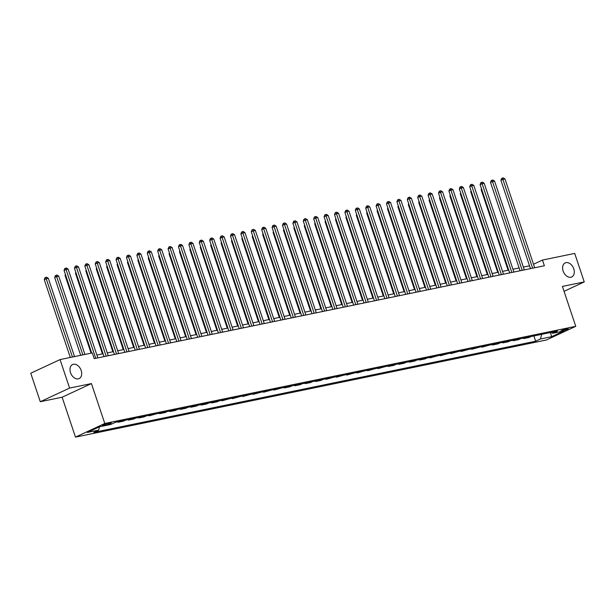 <?xml version="1.0" encoding="UTF-8"?>
<svg xmlns="http://www.w3.org/2000/svg" width="615" height="615" viewBox="0 0 615 615"><rect width="100%" height="100%" fill="white"/><g stroke="black" fill="none" stroke-linecap="round" stroke-linejoin="round"><path stroke-width="0.92" d="M563.132 271.038A7.749 5.358 -115 0 1 565.185 262.92A7.749 5.358 -115 0 1 573.78 268.84A7.749 5.358 -115 0 1 571.727 276.965A7.749 5.358 -115 0 1 563.132 271.038M70.525 372.652A7.749 5.358 -115 0 1 72.578 364.534A7.749 5.358 -115 0 1 81.172 370.461A7.749 5.358 -115 0 1 79.12 378.579A7.749 5.358 -115 0 1 70.525 372.652M567.122 328.625A3.875 0.454 161.5 0 0 563.071 329.863A3.875 0.454 161.5 0 0 560.911 331.031A3.875 0.454 161.5 0 0 562.056 330.985A3.875 0.454 161.5 0 0 566.1 329.74A3.875 0.454 161.5 0 0 568.26 328.571A3.875 0.454 161.5 0 0 567.122 328.625M75.484 437.119L546.451 339.972L575.755 326.327L104.788 423.481L75.484 437.119L62.13 397.221L91.435 383.576L69.595 388.08L40.29 401.726L62.13 397.221M40.29 401.726L30.75 373.22L60.055 359.583L69.595 388.08M60.055 359.583L92.296 352.925L94.203 358.63L544.375 265.765L542.468 260.068L533.513 264.235M103.558 425.542L105.388 425.165A3.752 0.438 161.5 0 0 109.309 423.958A3.752 0.438 161.5 0 0 111.4 422.828A3.752 0.438 161.5 0 0 110.3 422.874L108.471 423.251A3.752 0.438 161.5 0 0 104.542 424.458A3.752 0.438 161.5 0 0 102.451 425.588A3.752 0.438 161.5 0 0 103.558 425.542L103.366 424.957M99.507 426.802L98.6 430.139L93.803 432.368L535.657 341.225L533.889 335.936M98.6 430.139L87.361 432.453L99.561 426.772L110.792 424.458L115.582 422.228L557.436 331.085L552.639 333.315L563.878 330.993L551.678 336.674L540.447 338.996L535.657 341.225M564.047 291.325L584.25 281.916L574.71 253.418L542.468 260.068M584.25 281.916L562.41 286.421L575.755 326.327M91.435 383.576L104.788 423.481M529.53 265.818L523.35 267.095M519.129 267.963L512.948 269.239M508.728 270.108L502.547 271.384M498.327 272.253L492.146 273.529M487.926 274.398L481.745 275.674M477.524 276.542L471.344 277.819M467.123 278.695L460.943 279.963M456.722 280.84L450.541 282.108M446.321 282.985L440.14 284.261M435.92 285.129L429.739 286.406M425.519 287.274L419.338 288.55M415.117 289.419L408.937 290.695M404.708 291.564L398.535 292.84M394.307 293.709L388.134 294.985M383.906 295.853L377.725 297.13M373.505 297.998L367.324 299.274M363.104 300.151L356.923 301.419M352.703 302.296L346.522 303.564M342.301 304.44L336.121 305.716M331.9 306.585L325.719 307.861M321.499 308.73L315.318 310.006M311.098 310.875L304.917 312.151M300.697 313.02L294.516 314.296M290.295 315.164L284.115 316.441M279.894 317.309L273.713 318.585M269.493 319.454L263.312 320.73M259.092 321.607L252.911 322.875M248.691 323.751L242.51 325.02M238.289 325.896L232.109 327.172M227.888 328.041L221.707 329.317M217.487 330.186L211.306 331.462M207.086 332.331L200.905 333.607M196.685 334.475L190.504 335.752M186.284 336.62L180.103 337.896M175.882 338.765L169.702 340.041M165.481 340.91L159.3 342.186M155.08 343.062L148.899 344.331M144.679 345.207L138.498 346.476M134.278 347.352L128.097 348.628M123.876 349.497L117.696 350.773M113.475 351.642L107.294 352.918M103.074 353.786L96.893 355.063M531.099 336.513L529.061 337.466L523.649 338.581L523.488 338.089M520.697 338.657L518.66 339.611L513.248 340.725L513.087 340.233M510.296 340.802L508.259 341.756L502.847 342.87L502.686 342.378M499.895 342.947L497.858 343.9L492.446 345.015L492.277 344.523M489.494 345.1L482.045 347.16L481.876 346.668M479.093 347.244L471.644 349.305L471.474 348.813M468.691 349.389L461.242 351.457L461.073 350.957M458.29 351.534L450.841 353.602L450.672 353.102M447.889 353.679L440.44 355.747L440.271 355.247M437.488 355.824L430.039 357.892L429.87 357.392M427.087 357.968L425.042 358.922L419.638 360.036L419.468 359.544M416.686 360.113L414.641 361.067L409.236 362.181L409.067 361.689M406.284 362.258L404.24 363.211L398.835 364.326L398.666 363.834M395.883 364.403L393.838 365.356L388.434 366.471L388.265 365.979M385.482 366.555L378.033 368.616L377.864 368.124M375.081 368.7L367.632 370.76L367.463 370.268M364.68 370.845L357.23 372.913L357.061 372.413M354.278 372.99L346.829 375.058L346.66 374.558M343.877 375.135L336.428 377.203L336.259 376.703M333.476 377.279L326.027 379.347L325.858 378.848M323.075 379.424L321.03 380.378L315.626 381.492L315.457 381M312.674 381.569L310.629 382.522L305.225 383.637L305.055 383.145M302.273 383.714L300.228 384.667L294.823 385.782L294.654 385.29M291.871 385.859L289.826 386.812L284.422 387.927L284.253 387.435M281.47 388.011L274.021 390.071L273.852 389.579M271.069 390.156L263.62 392.216L263.451 391.724M260.668 392.301L253.219 394.369L253.049 393.869M250.267 394.446L242.817 396.514L242.648 396.014M239.865 396.59L232.416 398.658L232.247 398.159M229.464 398.735L222.015 400.803L221.846 400.304M219.063 400.88L217.018 401.833L211.606 402.948L211.445 402.456M208.662 403.025L206.617 403.978L201.205 405.093L201.043 404.601M198.261 405.17L196.216 406.123L190.804 407.238L190.642 406.746M187.859 407.315L185.815 408.268L180.403 409.382L180.241 408.89M177.451 409.467L175.413 410.413L170.001 411.527L169.84 411.035M167.049 411.612L165.012 412.557L159.6 413.672L159.439 413.18M156.648 413.757L149.199 415.825L149.038 415.325M146.247 415.901L144.21 416.855L138.798 417.969L138.636 417.47M135.846 418.046L133.809 419L128.397 420.114L128.235 419.615M125.445 420.191L123.407 421.144L117.995 422.259L117.834 421.759M120.04 421.306L117.995 422.259M130.442 419.161L128.397 420.114M140.843 417.016L138.798 417.969M151.244 414.871L149.199 415.825M161.645 412.727L159.6 413.672M172.046 410.582L170.001 411.527M182.447 408.437L180.403 409.382M192.849 406.292L190.804 407.238M203.25 404.14L201.205 405.093M213.651 401.995L211.606 402.948M224.052 399.85L222.015 400.803M234.453 397.705L232.416 398.658M244.855 395.56L242.817 396.514M255.256 393.416L253.219 394.369M265.657 391.271L263.62 392.216M276.058 389.126L274.021 390.071M286.459 386.981L284.422 387.927M296.861 384.836L294.823 385.782M307.262 382.684L305.225 383.637M317.663 380.539L315.626 381.492M328.064 378.394L326.027 379.347M338.465 376.249L336.428 377.203M348.866 374.105L346.829 375.058M359.268 371.96L357.23 372.913M369.669 369.815L367.632 370.76M380.07 367.67L378.033 368.616M390.471 365.525L388.434 366.471M400.872 363.38L398.835 364.326M411.274 361.228L409.236 362.181M421.675 359.083L419.638 360.036M432.076 356.938L430.039 357.892M442.477 354.793L440.44 355.747M452.878 352.649L450.841 353.602M463.28 350.504L461.242 351.457M473.688 348.359L471.644 349.305M484.09 346.214L482.045 347.16M494.491 344.069L492.446 345.015M504.892 341.925L502.847 342.87M515.293 339.772L513.248 340.725M525.694 337.627L523.649 338.581M540.447 338.996L541.715 334.322M551.201 332.369L552.639 333.315M551.678 336.674L550.371 332.538M95.756 358.307L66.043 269.501L68.119 269.07L97.839 357.876M91.704 353.048L64.06 270.423L66.043 269.501L65.574 268.163L66.405 267.994L68.119 269.07M64.06 270.423L64.783 268.532L65.574 268.163M74.523 356.592L48.316 278.288L46.24 278.718L44.257 279.641L70.302 357.469M44.257 279.641L44.98 277.749L45.771 277.38L72.439 357.023M45.771 277.38L46.602 277.211L48.316 278.288M106.157 356.162L76.445 267.356L78.52 266.925L108.24 355.731M104.02 356.608L74.461 268.271L76.445 267.356L75.976 266.018L76.806 265.849L78.52 266.925M74.461 268.271L75.184 266.387L75.976 266.018M116.558 354.017L86.846 265.203L88.921 264.781L118.641 353.587M114.421 354.463L84.862 266.126L86.846 265.203L86.377 263.873L87.207 263.704L88.921 264.781M84.862 266.126L85.585 264.242L86.377 263.873M126.959 351.872L97.247 263.059L99.322 262.628L129.042 351.442M124.822 352.31L95.264 263.981L97.247 263.059L96.778 261.729L97.608 261.552L99.322 262.628M95.264 263.981L95.986 262.098L96.778 261.729M84.924 354.448L58.717 276.143L56.642 276.573L54.658 277.496L80.703 355.324M54.658 277.496L55.381 275.605L56.173 275.236L82.841 354.878M56.173 275.236L57.011 275.066L58.717 276.143M65.621 275.089L65.059 275.351L91.105 353.171M65.059 275.351L65.405 274.444M76.022 272.945L75.46 273.198L102.467 353.909M75.46 273.198L75.806 272.299M137.36 349.727L107.648 260.914L109.724 260.483L139.444 349.297M135.223 350.166L105.665 261.836L107.648 260.914L107.179 259.584L108.009 259.407L109.724 260.483M105.665 261.836L106.387 259.953L107.179 259.584M86.423 270.792L85.862 271.054L112.868 351.765M85.862 271.054L86.208 270.154M147.761 347.583L118.049 258.769L120.125 258.338L149.845 347.152M145.624 348.021L116.066 259.691L118.049 258.769L117.58 257.439L118.411 257.262L120.125 258.338M116.066 259.691L116.788 257.808L117.58 257.439M96.824 268.647L96.263 268.909L123.269 349.62M96.263 268.909L96.609 268.009M158.163 345.438L128.45 256.624L130.526 256.194L160.246 345.007M156.026 345.876L126.467 257.547L128.45 256.624L127.981 255.286L128.812 255.117L130.526 256.194M126.467 257.547L127.19 255.656L127.981 255.286M107.225 266.503L106.664 266.764L133.67 347.475M106.664 266.764L107.01 265.865M168.564 343.293L138.852 254.479L140.927 254.049L170.647 342.863M166.427 343.731L136.868 255.402L138.852 254.479L138.383 253.142L139.213 252.973L140.927 254.049M136.868 255.402L137.591 253.511L138.383 253.142M117.626 264.358L117.065 264.619L144.071 345.33M117.065 264.619L117.411 263.72M178.965 341.148L149.253 252.335L151.328 251.904L181.048 340.718M176.828 341.586L147.269 253.257L149.253 252.335L148.784 250.997L149.614 250.828L151.328 251.904M147.269 253.257L147.992 251.366L148.784 250.997M128.028 262.213L127.466 262.474L154.473 343.185M127.466 262.474L127.812 261.575M189.366 338.996L159.654 250.19L161.73 249.759L191.45 338.573M187.229 339.442L157.671 251.112L159.654 250.19L159.185 248.852L160.015 248.683L161.73 249.759M157.671 251.112L158.393 249.221L159.185 248.852M138.429 260.068L137.868 260.329L164.874 341.041M137.868 260.329L138.214 259.43M199.767 336.851L170.055 248.045L172.131 247.614L201.851 336.42M197.63 337.297L168.072 248.967L170.055 248.045L169.586 246.707L170.417 246.538L172.131 247.614M168.072 248.967L168.794 247.076L169.586 246.707M148.83 257.923L148.269 258.185L175.275 338.896M148.269 258.185L148.615 257.278M210.169 334.706L180.456 245.9L182.532 245.47L212.252 334.276M208.031 335.152L178.473 246.815L180.456 245.9L179.987 244.562L180.818 244.393L182.532 245.47M178.473 246.815L179.196 244.931L179.987 244.562M159.231 255.779L158.678 256.04L185.676 336.743M158.678 256.04L159.016 255.133M220.57 332.561L190.858 243.748L192.933 243.325L222.653 332.131M218.433 333.007L188.874 244.67L190.858 243.748L190.389 242.418L191.219 242.249L192.933 243.325M188.874 244.67L189.597 242.787L190.389 242.418M169.632 253.634L169.079 253.895L196.077 334.598M169.079 253.895L169.417 252.988M230.971 330.416L201.259 241.603L203.334 241.172L233.054 329.986M228.834 330.855L199.275 242.525L201.259 241.603L200.79 240.273L201.62 240.096L203.334 241.172M199.275 242.525L199.998 240.642L200.79 240.273M180.034 251.489L179.48 251.743L206.479 332.454M179.48 251.743L179.818 250.843M241.372 328.272L211.66 239.458L213.736 239.027L243.455 327.841M239.235 328.71L209.677 240.38L211.66 239.458L211.191 238.128L212.021 237.951L213.736 239.027M209.677 240.38L210.399 238.497L211.191 238.128M190.435 249.336L189.881 249.598L216.88 330.309M189.881 249.598L190.22 248.698M251.773 326.127L222.061 237.313L224.137 236.883L253.857 325.696M249.636 326.565L220.078 238.236L222.061 237.313L221.592 235.983L222.422 235.806L224.137 236.883M220.078 238.236L220.8 236.352L221.592 235.983M200.836 247.192L200.282 247.453L227.281 328.164M200.282 247.453L200.621 246.554M262.175 323.982L232.462 235.168L234.538 234.738L264.258 323.552M260.037 324.42L230.479 236.091L232.462 235.168L231.993 233.831L232.831 233.662L234.538 234.738M230.479 236.091L231.202 234.2L231.993 233.831M211.237 245.047L210.684 245.308L237.682 326.019M210.684 245.308L211.022 244.409M272.576 321.837L242.864 233.024L244.939 232.593L274.659 321.407M270.439 322.275L240.88 233.946L242.864 233.024L242.395 231.686L243.232 231.517L244.939 232.593M240.88 233.946L241.603 232.055L242.395 231.686M221.638 242.902L221.085 243.163L248.083 323.874M221.085 243.163L221.431 242.264M282.977 319.692L253.265 230.879L255.348 230.448L285.06 319.262M280.84 320.131L251.281 231.801L253.265 230.879L252.796 229.541L253.634 229.372L255.348 230.448M251.281 231.801L252.004 229.91L252.796 229.541M232.04 240.757L231.486 241.018L258.485 321.73M231.486 241.018L231.832 240.119M293.378 317.54L263.666 228.734L265.749 228.303L295.461 317.117M291.241 317.986L261.683 229.656L263.666 228.734L263.197 227.396L264.035 227.227L265.749 228.303M261.683 229.656L262.405 227.765L263.197 227.396M242.441 238.612L241.887 238.874L268.893 319.585M241.887 238.874L242.233 237.974M303.779 315.395L274.067 226.589L276.15 226.159L305.863 314.965M301.642 315.841L272.084 227.512L274.067 226.589L273.598 225.251L274.436 225.082L276.15 226.159M272.084 227.512L272.806 225.62L273.598 225.251M252.842 236.468L252.288 236.729L279.295 317.44M252.288 236.729L252.634 235.822M314.18 313.25L284.468 224.444L286.552 224.014L316.264 312.82M312.043 313.696L282.485 225.359L284.468 224.444L283.999 223.107L284.837 222.938L286.552 224.014M282.485 225.359L283.207 223.476L283.999 223.107M263.251 234.323L262.69 234.584L289.696 315.287M262.69 234.584L263.036 233.677M324.582 311.105L294.869 222.292L296.953 221.869L326.665 310.675M322.445 311.551L292.886 223.214L294.869 222.292L294.401 220.962L295.238 220.793L296.953 221.869M292.886 223.214L293.609 221.331L294.401 220.962M273.652 232.178L273.091 232.439L300.097 313.143M273.091 232.439L273.437 231.532M334.983 308.961L305.271 220.147L307.354 219.716L337.066 308.53M332.846 309.399L303.287 221.069L305.271 220.147L304.802 218.817L305.64 218.64L307.354 219.716M303.287 221.069L304.01 219.186L304.802 218.817M284.053 230.033L283.492 230.287L310.498 310.998M283.492 230.287L283.838 229.387M345.392 306.816L315.672 218.002L317.755 217.572L347.467 306.385M343.247 307.254L313.688 218.925L315.672 218.002L315.203 216.672L316.041 216.495L317.755 217.572M313.688 218.925L314.411 217.041L315.203 216.672M294.454 227.881L293.893 228.142L320.899 308.853M293.893 228.142L294.239 227.243M355.793 304.671L326.073 215.857L328.156 215.427L357.868 304.24M353.648 305.109L324.09 216.78L326.073 215.857L325.604 214.527L326.442 214.351L328.156 215.427M324.09 216.78L324.812 214.896L325.604 214.527M304.856 225.736L304.294 225.997L331.3 306.708M304.294 225.997L304.64 225.098M366.194 302.526L336.474 213.713L338.558 213.282L368.27 302.096M364.049 302.964L334.499 214.635L336.474 213.713L336.005 212.375L336.843 212.206L338.558 213.282M334.499 214.635L335.213 212.744L336.005 212.375M315.257 223.591L314.696 223.852L341.702 304.563M314.696 223.852L315.041 222.953M376.595 300.381L346.875 211.568L348.959 211.137L378.671 299.951M374.45 300.82L344.9 212.49L346.875 211.568L346.406 210.23L347.244 210.061L348.959 211.137M344.9 212.49L345.615 210.599L346.406 210.23M325.658 221.446L325.097 221.707L352.103 302.419M325.097 221.707L325.443 220.808M386.996 298.237L357.277 209.423L359.36 208.992L389.072 297.806M384.852 298.675L355.301 210.345L357.277 209.423L356.815 208.085L357.646 207.916L359.36 208.992M355.301 210.345L356.016 208.454L356.815 208.085M336.059 219.301L335.498 219.563L362.504 300.274M335.498 219.563L335.844 218.663M397.398 296.084L367.678 207.278L369.761 206.848L399.473 295.661M395.253 296.53L365.702 208.201L367.678 207.278L367.217 205.94L368.047 205.771L369.761 206.848M365.702 208.201L366.425 206.309L367.217 205.94M346.46 217.157L345.899 217.418L372.905 298.129M345.899 217.418L346.245 216.518M407.799 293.939L378.079 205.133L380.162 204.703L409.874 293.509M405.654 294.385L376.103 206.056L378.079 205.133L377.618 203.796L378.448 203.627L380.162 204.703M376.103 206.056L376.826 204.165L377.618 203.796M356.861 215.012L356.3 215.273L383.306 295.984M356.3 215.273L356.646 214.366M418.2 291.794L388.48 202.988L390.563 202.558L420.276 291.364M416.055 292.24L386.504 203.903L388.48 202.988L388.019 201.651L388.849 201.482L390.563 202.558M386.504 203.903L387.227 202.02L388.019 201.651M367.263 212.867L366.701 213.128L393.708 293.832M366.701 213.128L367.047 212.221M428.601 289.65L398.881 200.836L400.965 200.413L430.677 289.219M426.456 290.096L396.906 201.758L398.881 200.836L398.42 199.506L399.25 199.337L400.965 200.413M396.906 201.758L397.628 199.875L398.42 199.506M377.664 210.722L377.103 210.983L404.109 291.687M377.103 210.983L377.449 210.076M439.002 287.505L409.283 198.691L411.366 198.261L441.078 287.074M436.858 287.943L407.307 199.614L409.283 198.691L408.821 197.361L409.651 197.184L411.366 198.261M407.307 199.614L408.029 197.73L408.821 197.361M388.065 208.577L387.504 208.831L414.51 289.542M387.504 208.831L387.85 207.932M449.404 285.36L419.684 196.546L421.767 196.116L451.479 284.93M447.259 285.798L417.708 197.469L419.684 196.546L419.222 195.216L420.053 195.04L421.767 196.116M417.708 197.469L418.431 195.585L419.222 195.216M398.466 206.425L397.905 206.686L424.911 287.397M397.905 206.686L398.251 205.787M459.805 283.215L430.085 194.401L432.168 193.971L461.88 282.785M457.66 283.653L428.109 195.324L430.085 194.401L429.624 193.072L430.454 192.895L432.168 193.971M428.109 195.324L428.832 193.441L429.624 193.072M408.867 204.28L408.306 204.541L435.312 285.252M408.306 204.541L408.652 203.642M470.206 281.07L440.486 192.257L442.569 191.826L472.282 280.64M468.061 281.509L438.51 193.179L440.486 192.257L440.025 190.919L440.855 190.75L442.569 191.826M438.51 193.179L439.233 191.288L440.025 190.919M419.269 202.135L418.707 202.397L445.714 283.108M418.707 202.397L419.053 201.497M480.607 278.926L450.887 190.112L452.971 189.681L482.683 278.495M478.462 279.364L448.912 191.034L450.887 190.112L450.426 188.774L451.256 188.605L452.971 189.681M448.912 191.034L449.634 189.143L450.426 188.774M429.67 199.99L429.109 200.252L456.115 280.963M429.109 200.252L429.454 199.352M491.008 276.781L461.288 187.967L463.372 187.537L493.084 276.35M488.863 277.219L459.313 188.89L461.288 187.967L460.827 186.629L461.657 186.46L463.372 187.537M459.313 188.89L460.035 186.998L460.827 186.629M440.071 197.846L439.51 198.107L466.516 278.818M439.51 198.107L439.856 197.207M501.41 274.628L471.69 185.822L473.773 185.392L503.485 274.205M499.265 275.074L469.714 186.745L471.69 185.822L471.228 184.485L472.059 184.316L473.773 185.392M469.714 186.745L470.437 184.854L471.228 184.485M450.472 195.701L449.911 195.962L476.917 276.673M449.911 195.962L450.257 195.063M511.811 272.483L482.091 183.677L484.174 183.247L513.886 272.053M509.666 272.929L480.115 184.6L482.091 183.677L481.63 182.34L482.46 182.171L484.174 183.247M480.115 184.6L480.838 182.709L481.63 182.34M460.873 193.556L460.312 193.817L487.318 274.528M460.312 193.817L460.658 192.91M522.212 270.339L492.492 181.533L494.575 181.102L524.288 269.908M520.067 270.785L490.516 182.447L492.492 181.533L492.031 180.195L492.861 180.026L494.575 181.102M490.516 182.447L491.239 180.564L492.031 180.195M471.274 191.411L470.713 191.672L497.72 272.376M470.713 191.672L471.059 190.765M532.613 268.194L502.893 179.38L504.977 178.957L534.689 267.763M530.468 268.64L500.918 180.303L502.893 179.38L502.432 178.05L503.262 177.881L504.977 178.957M500.918 180.303L501.64 178.419L502.432 178.05M481.676 189.266L481.115 189.528L508.121 270.231M481.115 189.528L481.46 188.621M105.088 424.258L105.388 425.165"/></g></svg>
